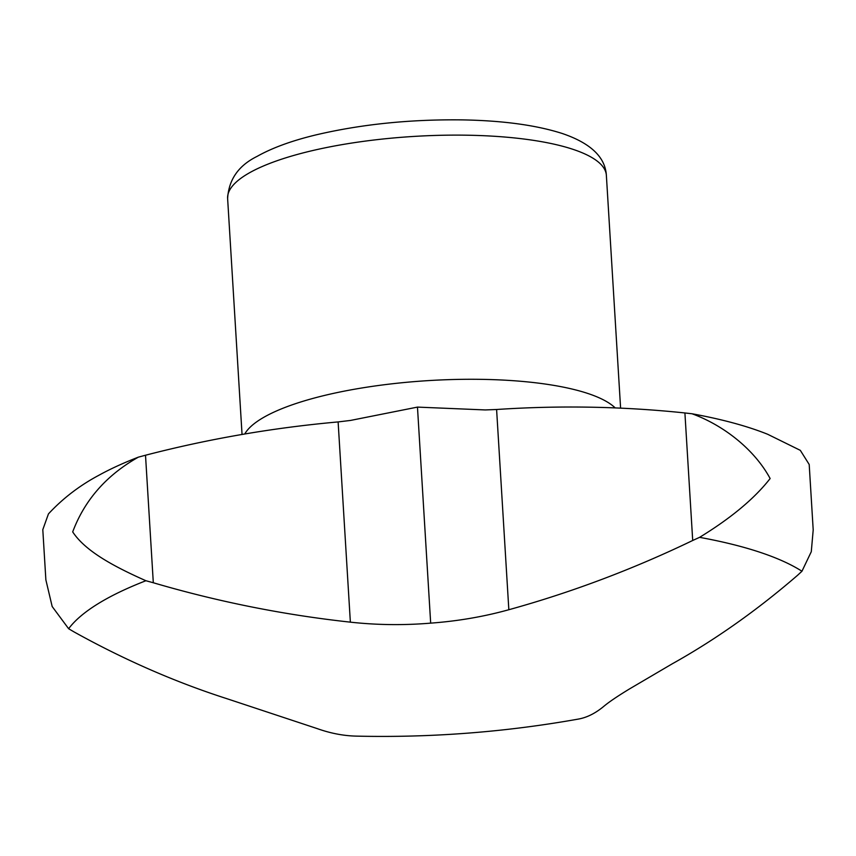 <?xml version="1.0" encoding="UTF-8"?>
<svg xmlns="http://www.w3.org/2000/svg" width="856" height="856" viewBox="0 0 856 856"><rect width="100%" height="100%" fill="white"/><g stroke="black" fill="none" stroke-linecap="round" stroke-linejoin="round"><path stroke-width="1.28" d="M145.916 580.732L153.31 582.754L145.509 455.232L138.351 457.158C106.519 475.123 84.637 500.043 72.696 531.897C85.193 550.911 112.949 566.105 145.916 580.732A384.141 102.485 -3.5 0 0 68.63 628.721L52.173 606.519L45.871 579.865L42.8 529.65L48.45 513.9C62.927 498.299 79.811 485.395 99.093 475.155A384.141 102.485 -3.5 0 1 138.351 457.158M153.31 582.754A1101.907 1041.57 -146.8 0 0 350.361 622.152C376.972 625.062 403.743 625.383 430.675 623.136C457.671 621.156 483.726 616.695 508.839 609.729A1101.907 1006.538 124.9 0 0 692.707 540.478L699.587 537.343C731.035 518.115 754.553 498.513 770.133 478.536C754.66 449.807 724.101 425.475 692.033 413.769A384.141 102.485 -3.5 0 1 767.639 434.26L800.307 450.342M699.587 537.343A384.141 102.485 -3.5 0 1 801.954 571.241L797.632 575.232A1101.907 700.165 -80.3 0 1 672.206 663.839L629.449 688.962C617.561 696.196 609.087 701.931 604.026 706.168A1101.907 210.03 -90.4 0 1 594.053 713.198A1101.907 210.03 -90.4 0 1 578.421 719.072A1117.273 1117.273 0 0 1 356.224 736.117A1101.907 341.405 81.3 0 1 317.319 728.638L227.022 698.731A1101.907 796.508 69.7 0 1 74.087 631.942L68.63 628.721M800.307 450.331L809.198 464.476L813.2 529.907L811.285 551.703L801.954 571.241M430.675 623.136L417.471 407.103L485.288 409.938L496.598 409.5C559.899 405.284 622.665 406.44 684.907 412.956L692.033 413.769M350.361 622.152L338.12 421.922C272.7 427.797 208.5 438.893 145.509 455.232M338.12 421.922L350.575 420.424L417.471 407.103M242.045 434.452L227.621 198.528A189.722 50.622 -3.5 0 1 359.188 141.946A189.722 50.622 -3.5 0 1 572.878 149.297A189.722 50.622 -3.5 0 1 606.369 175.362L620.6 408.109M244.752 434.003A189.722 50.622 -3.5 0 1 389.608 384.087A189.722 50.622 -3.5 0 1 587.815 393.46A189.722 50.622 -3.5 0 1 615.164 407.884M692.707 540.478L684.907 412.956M508.839 609.729L496.598 409.5M606.369 175.362C605.278 157.076 590.554 143.102 562.189 133.472C536.102 125.126 502.782 120.6 462.229 119.883C410.056 119.252 361.328 124.248 316.057 134.874C291.928 140.673 272.251 147.853 257.057 156.402C238.546 165.55 228.734 179.589 227.621 198.528M42.821 530.003L45.871 579.865M809.198 464.476L813.2 529.907"/></g></svg>
